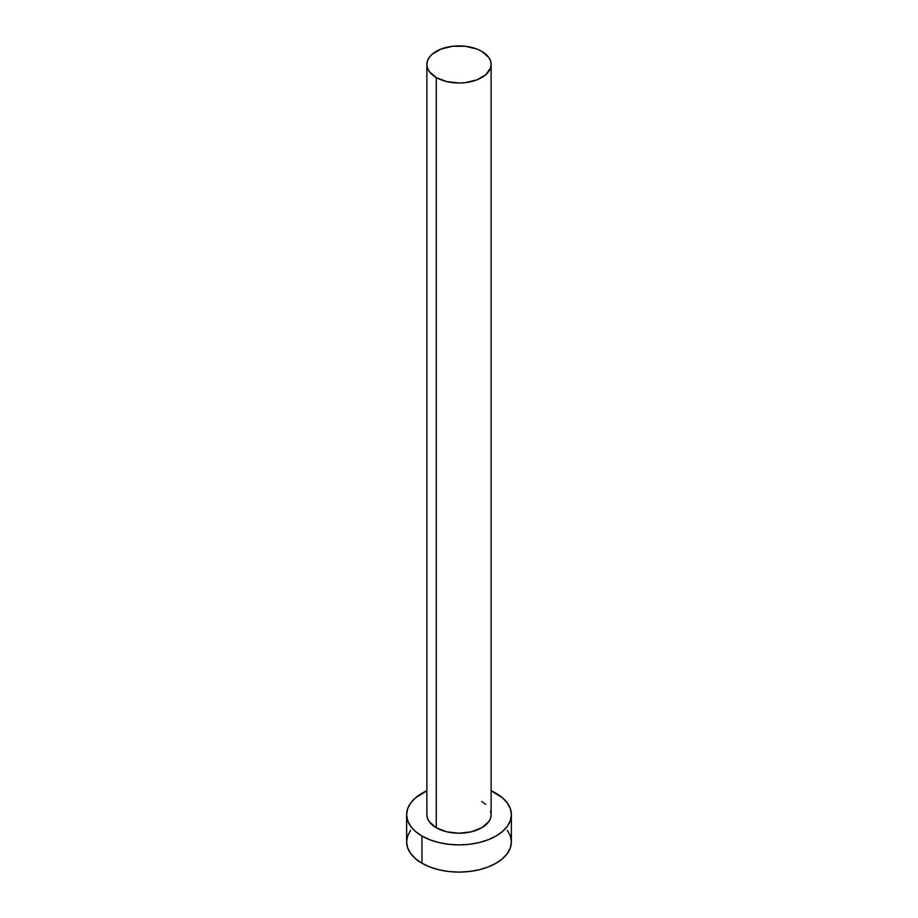 <?xml version="1.0" encoding="UTF-8"?>
<svg xmlns="http://www.w3.org/2000/svg" width="918" height="918" viewBox="0 0 918 918"><rect width="100%" height="100%" fill="white"/><g stroke="black" fill="none" stroke-linecap="round" stroke-linejoin="round"><path stroke-width="1.38" d="M436.279 827.772A32.13 18.555 0 0 0 471.301 831.8A32.13 18.555 0 0 0 491.13 814.656L490.522 818.271L488.686 821.759L481.721 827.772L471.301 831.8L459 833.211L446.699 831.8L436.279 827.772L429.314 821.759L427.478 818.271L426.87 814.656A32.13 18.555 0 0 0 436.279 827.772L436.279 77.571L436.279 827.772M481.721 51.339A32.13 18.555 180 0 1 491.13 64.455A32.13 18.555 180 0 1 471.301 81.587A32.13 18.555 180 0 1 436.279 77.571A32.13 18.555 180 0 1 426.87 64.455A32.13 18.555 180 0 1 446.699 47.311A32.13 18.555 180 0 1 481.721 51.339L476.855 49.021L465.265 46.256L452.735 46.256L441.145 49.021L432.286 54.151L429.314 57.352L427.478 60.829L426.87 64.455L427.478 68.07L429.314 71.558L436.279 77.571L446.699 81.587L459 83.01L465.265 82.654L476.855 79.877L485.714 74.76L490.522 68.07L491.13 64.455L490.522 60.829L488.686 57.352L481.721 51.339M410.621 830.297L407.638 835.965L406.628 841.863A52.372 30.237 0 0 0 421.97 863.241L421.97 836.034L429.911 839.798L438.965 842.586L448.787 844.308L459 844.893L469.213 844.308L479.035 842.586L488.089 839.798L496.03 836.034L502.536 831.456L507.379 826.223L510.362 820.554L511.372 814.656L510.362 808.758L507.379 803.089L502.536 797.857L491.13 790.788A52.372 30.237 180 0 1 496.03 793.278A52.372 30.237 180 0 1 511.372 814.656A52.372 30.237 180 0 1 479.035 842.586A52.372 30.237 180 0 1 421.97 836.034L421.97 863.241A52.372 30.237 0 0 0 479.035 869.794A52.372 30.237 0 0 0 511.372 841.863L510.362 835.965L507.379 830.297M421.97 836.034A52.372 30.237 180 0 1 406.628 814.656A52.372 30.237 180 0 1 426.87 790.788L415.464 797.857L410.621 803.089L407.638 808.758L406.628 814.656L407.638 820.554L410.621 826.223L415.464 831.456L421.97 836.034M481.721 801.54L485.714 804.352M490.522 811.042L491.13 814.656L491.13 64.455M406.628 814.656L406.628 841.863L407.638 847.762L410.621 853.442L415.464 858.663L421.97 863.241L429.911 867.005L438.965 869.794L448.787 871.515L459 872.1L469.213 871.515L479.035 869.794L488.089 867.005L496.03 863.241L502.536 858.663L507.379 853.442L510.362 847.762L511.372 841.863L511.372 814.656M426.87 814.656L426.87 64.455"/></g></svg>
